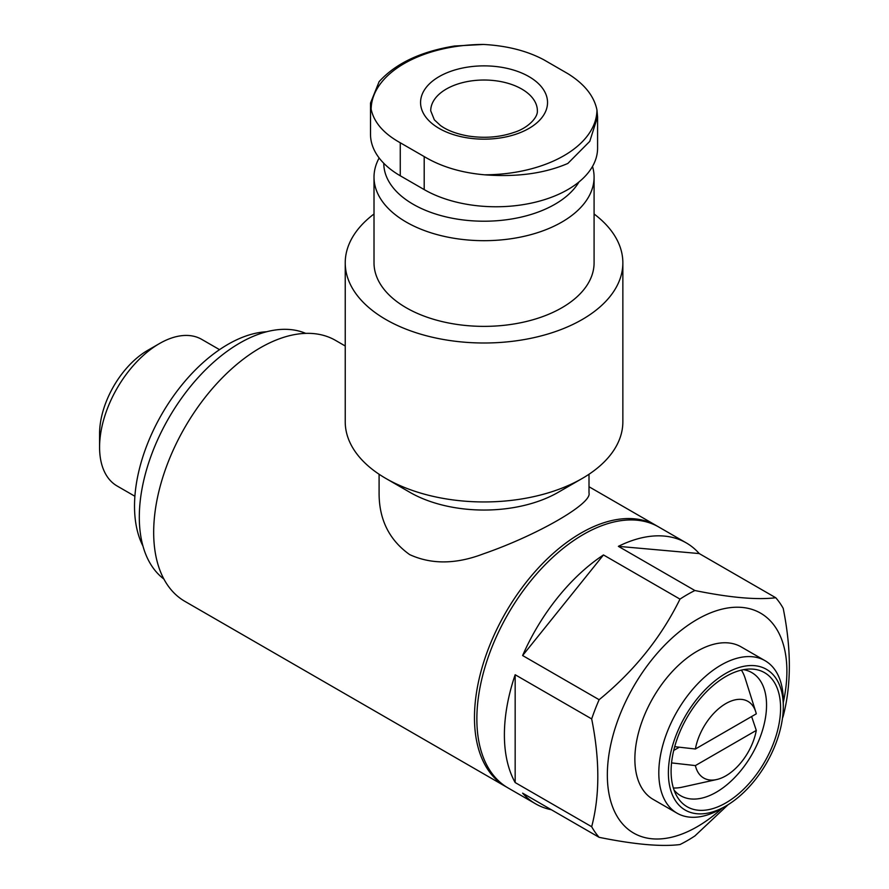 <?xml version="1.0" encoding="UTF-8"?>
<svg xmlns="http://www.w3.org/2000/svg" width="889" height="889" viewBox="0 0 889 889"><rect width="100%" height="100%" fill="white"/><g stroke="black" fill="none" stroke-linecap="round" stroke-linejoin="round"><path stroke-width="1.33" d="M567.838 73.654C584.384 83.933 594.096 96.045 596.952 109.98A112.903 65.186 180 0 1 484.638 174.811C461.202 172.755 441.055 166.676 424.197 156.575L400.261 142.762C383.704 133.583 374.002 122.426 371.146 109.291A112.903 65.186 180 0 1 483.449 44.45C506.886 45.706 527.033 50.829 543.901 59.83L567.838 73.654M528.933 76.598A63.486 36.649 180 0 1 500.474 137.917A63.486 36.649 180 0 1 422.731 93.034A63.486 36.649 180 0 1 528.933 76.598M484.638 174.811C516.82 177.255 544.557 173.477 567.838 163.454L589.763 141.362L597.564 116.826L596.952 109.98M483.449 44.45L454.924 45.995M379.058 81.821L370.524 103.002L371.146 109.291M370.513 103.002L370.513 134.306A101.568 58.641 0 0 0 400.261 175.778L424.197 189.59A101.568 58.641 0 0 0 534.889 202.303A101.568 58.641 0 0 0 597.586 148.13L597.586 116.826M506.886 787.232A150.663 86.989 -60 0 1 505.674 786.565L184.879 601.353A150.663 86.989 -60 0 1 184.879 427.387A150.663 86.989 -60 0 1 335.542 340.398L345.232 345.999M505.674 786.565A150.663 86.989 -60 0 1 505.674 612.588A150.663 86.989 -60 0 1 656.338 525.61A150.663 86.989 -60 0 1 657.527 526.31M379.092 474.248L379.092 493.051C379.036 519.52 389.226 540.034 409.662 554.603C431.421 564.582 456.024 564.326 483.483 553.825C537.334 535.189 592.163 503.585 589.007 493.051L589.007 474.248M728.169 804.656L694.887 835.949A150.663 86.989 -60 0 1 687.441 840.55A150.663 86.989 -60 0 1 679.985 844.55C661.394 846.884 634.435 844.483 599.13 837.327A150.663 86.989 -60 0 1 591.674 826.726C599.864 795.533 599.864 759.595 591.674 718.912A150.663 86.989 -60 0 1 599.13 699.71C634.113 671.117 661.06 637.58 679.985 599.119A150.663 86.989 -60 0 1 694.887 590.518C729.869 597.641 756.828 600.053 775.753 597.741A150.663 86.989 -60 0 1 783.198 608.343C791.388 648.981 791.388 684.919 783.198 716.156A150.663 86.989 -60 0 1 782.464 718.29M722.257 808.123A126.96 73.298 -60 0 1 697.109 826.781A126.96 73.298 -60 0 1 607.743 764.929A126.96 73.298 -60 0 1 714 611.554A126.96 73.298 -60 0 1 783.298 702.388M599.13 837.327L522.621 793.155A150.663 86.989 120 0 0 535.6 803.834L508.064 787.943A150.663 86.989 -60 0 1 508.064 613.977A150.663 86.989 -60 0 1 658.727 526.988L686.264 542.89A150.663 86.989 120 0 0 618.377 546.346L694.887 590.518M535.6 803.834A150.663 86.989 120 0 0 551.347 809.735M591.674 826.726L515.164 782.553A150.663 86.989 120 0 1 515.164 674.74L515.164 782.553M591.674 718.912L515.164 674.74M599.13 699.71L522.621 655.537A150.663 86.989 120 0 1 603.475 554.947L522.621 655.537M679.985 599.119L603.475 554.947M775.753 597.741L699.243 553.569A150.663 86.989 120 0 0 686.264 542.89M756.295 730.414A44.25 25.548 -60 0 1 725.846 775.841A44.25 25.548 -60 0 1 716.623 779.553A44.25 25.548 -60 0 1 695.387 765.585L756.295 730.414L751.627 716.523M695.387 748.994A44.25 25.548 -60 0 1 724.791 704.21A44.25 25.548 -60 0 1 755.739 711.789A44.25 25.548 -60 0 1 756.295 713.834L695.387 748.994L674.707 746.682M716.623 779.553L682.296 787.143A71.098 41.05 -60 0 1 673.373 787.998M741.426 670.117A71.098 41.05 -60 0 1 745.16 678.274L755.739 711.789M695.387 765.585L671.562 762.906M743.571 669.673A71.098 41.05 -60 0 1 751.816 672.606A71.098 41.05 -60 0 1 762.718 729.58A71.098 41.05 -60 0 1 716.267 792.232A71.098 41.05 -60 0 1 680.718 795.755A71.098 41.05 -60 0 1 674.051 790.077M725.846 802.911A77.41 44.694 -60 0 1 676.54 795.633A77.41 44.694 -60 0 1 687.13 717.356A77.41 44.694 -60 0 1 749.627 669.039A77.41 44.694 -60 0 1 779.209 722.979A77.41 44.694 -60 0 1 725.846 802.911M721.057 808.812L725.846 806.056A81.255 46.917 -60 0 1 668.384 772.874A81.255 46.917 -60 0 1 725.846 673.362A81.255 46.917 -60 0 1 783.298 706.533A81.255 46.917 -60 0 1 725.846 806.056L721.057 808.812A88.022 50.817 -60 0 1 677.04 813.179A88.022 50.817 -60 0 1 677.04 711.533A88.022 50.817 -60 0 1 765.073 660.705A88.022 50.817 -60 0 1 783.298 701.01L783.298 706.533M677.04 813.179L653.104 799.355A88.022 50.817 -60 0 1 653.104 697.709A88.022 50.817 -60 0 1 741.126 646.881L765.073 660.705M163.887 579.039A142.196 82.099 -60 0 1 168.754 418.074A142.196 82.099 -60 0 1 305.727 333.375M142.94 546.002A132.039 76.232 -60 0 1 161.865 414.096A132.039 76.232 -60 0 1 266.633 331.753M134.895 496.262L117.115 485.994A84.644 48.873 -60 0 1 99.579 447.245A84.644 48.873 -60 0 1 159.431 343.587A84.644 48.873 -60 0 1 201.747 339.387L219.539 349.655M99.579 447.245L99.579 433.688A68.031 39.283 -60 0 1 147.685 350.366L159.431 343.587M673.729 750.438L679.34 747.205M699.243 553.569L618.377 546.346M594.085 213.993A138.806 80.143 180 0 1 622.856 262.855L622.856 421.808A138.806 80.143 180 0 1 582.206 478.471L558.259 492.295A104.958 60.596 180 0 1 409.829 492.295L385.893 478.471A138.806 80.143 180 0 1 345.232 421.808L345.232 262.855A138.806 80.143 180 0 1 374.013 213.993M578.972 181.967A100.257 57.885 180 0 1 467.658 220.439A100.257 57.885 180 0 1 383.792 163.298M592.507 166.443A110.036 63.53 180 0 1 594.085 177.155A110.036 63.53 180 0 1 484.049 240.686A110.036 63.53 180 0 1 374.013 177.155A110.036 63.53 180 0 1 379.147 157.975M594.085 177.155L594.085 262.855A110.036 63.53 180 0 1 484.049 326.374A110.036 63.53 180 0 1 374.013 262.855L374.013 177.155M622.856 262.855A138.806 80.143 180 0 1 484.049 342.998A138.806 80.143 180 0 1 345.232 262.855M582.206 478.471A138.806 80.143 180 0 1 385.893 478.471M521.754 89.044A53.329 30.782 180 0 1 537.367 110.814C537.956 117.848 527.255 128.372 514.253 132.328C499.996 137.295 484.594 138.517 468.059 135.995C456.357 133.872 447.156 130.372 440.466 125.505L434.343 119.826L430.721 110.814A53.329 30.782 180 0 1 463.636 82.366A53.329 30.782 180 0 1 521.754 89.044M424.197 189.59L424.197 156.575M400.261 175.778L400.261 142.762M454.924 45.95C420.975 51.418 395.672 63.363 379.014 81.777M656.338 525.61L589.007 486.739"/></g></svg>
